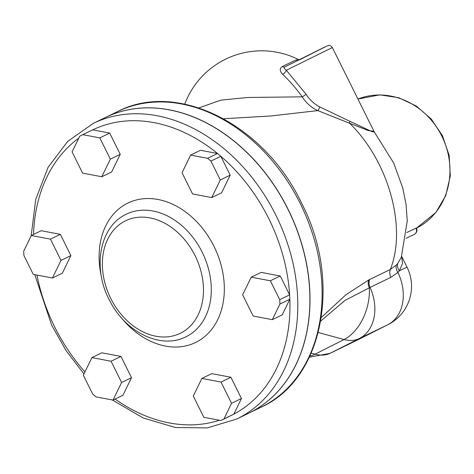 <?xml version="1.0" encoding="UTF-8"?>
<svg xmlns="http://www.w3.org/2000/svg" width="474" height="474" viewBox="0 0 474 474"><rect width="100%" height="100%" fill="white"/><g stroke="black" fill="none" stroke-linecap="round" stroke-linejoin="round"><path stroke-width="0.71" d="M406.745 232.533L416.202 228.13M415.935 228.154A4.669 4.201 64.5 0 1 414.258 234.387L414.258 234.387A4.669 4.669 0 0 0 416.373 227.988M401.395 257.192L397.846 263.307L396.347 265.007L390.369 269.451A9.338 7.057 -115.9 0 0 390.831 277.367L397.929 272.437L399.363 270.814L402.55 263.408L401.662 256.416M223.615 118.749L270.897 115.964L317.793 110.614L349.622 123.252C388.052 160.621 407.243 226.631 390.369 269.451L368.701 279.98L345.842 294.84L321.348 317.432M298.223 60.109L296.262 59.86A65.181 0.51 153.6 0 0 282.273 66.55C279.512 68.357 279.613 70.934 282.587 74.282C289.549 80.823 296.102 88.342 302.252 96.838C306.216 103.048 311.4 107.639 317.793 110.614A3.733 0.895 112.7 0 0 319.79 106.923C314.286 104.079 309.706 99.854 306.056 94.249L286.326 70.247L332.351 47.536L374.187 131.808L372.398 131.802L349.877 121.32A3.733 1.055 -71.6 0 0 349.622 123.252L368.108 130.51L373.755 131.262M306.056 94.249A3.733 0.409 -34.6 0 1 302.252 96.838L247.629 97.484L220.813 100.15L198.884 107.912M397.846 263.307A9.338 7.246 -140.6 0 0 399.363 270.814A42.944 0.338 -26.4 0 1 407.053 267.218L401.674 256.381M396.347 265.007A9.338 6.832 -136.8 0 0 397.929 272.437A42.944 32.457 -115.9 0 1 387.685 324.779A42.944 28.12 63.2 0 0 387.945 324.649L387.945 324.649A42.944 42.944 0 0 0 407.053 267.218M320.762 321.022L344.989 300.409L369.323 287.813A9.338 6.867 62.4 0 1 368.701 279.98M318.291 332.505L344.053 339.55A42.944 27.942 -74.7 0 0 369.323 287.813L370.07 287.434A42.944 32.457 64.1 0 1 359.262 338.566L387.685 324.779L358.705 339.414A37.345 28.227 64.1 0 1 358.403 339.562L329.981 353.349A37.345 28.227 64.1 0 0 330.283 353.201A42.944 28.12 -116.8 0 1 315.074 354.185A37.345 24.298 105.3 0 1 309.919 356.045M92.708 394.095A158.713 119.958 -115.9 0 0 96.026 396.874L113.019 400.097L121.605 382.477L111.058 361.235L91.932 357.609L83.341 375.23L92.708 394.095M111.058 361.235L120.959 356.43L101.827 352.804L91.932 357.609M120.959 356.43L131.505 377.671L121.605 382.477M131.505 377.671L122.92 395.292L113.019 400.097M23.7 251.173A158.713 119.958 -115.9 0 0 23.919 255.516L33.287 274.387L52.413 278.007L61.004 260.392L50.457 239.145L31.325 235.525L23.7 251.173M50.457 239.145L60.358 234.346L41.226 230.72L31.325 235.525M60.358 234.346L70.899 255.587L61.004 260.392M70.899 255.587L62.313 273.208L52.413 278.007M82.541 134.8L92.442 129.995A158.713 119.958 64.1 0 1 92.714 129.864L82.814 134.669A158.713 119.958 -115.9 0 0 82.541 134.8A158.713 119.958 -115.9 0 0 79.709 136.234L72.084 151.881L82.63 173.129L101.762 176.749L110.347 159.134L99.801 137.887L82.814 134.669M280.258 275.998L270.358 280.804L251.226 277.177L261.127 272.378L280.258 275.998L289.62 294.864A158.713 119.958 64.1 0 0 268.811 218.721A158.713 119.958 64.1 0 0 220.831 156.29L230.198 175.155L220.297 179.96L210.93 161.095L220.831 156.29A158.713 119.958 64.1 0 0 217.513 153.511L207.612 158.31L190.619 155.093L200.52 150.288L217.513 153.511A158.713 119.958 64.1 0 0 92.714 129.864L109.701 133.087L99.801 137.887M109.701 133.087L120.248 154.328L110.347 159.134M120.248 154.328L111.663 171.949L101.762 176.749M210.93 161.095A158.713 119.958 -115.9 0 0 207.612 158.31M230.198 175.155L221.613 192.776L211.712 197.581L220.297 179.96M190.619 155.093L182.034 172.714L192.58 193.955L211.712 197.581M279.719 299.669L289.62 294.864A158.713 119.958 64.1 0 1 289.839 299.213L279.938 304.018A158.713 119.958 -115.9 0 0 279.719 299.669L270.358 280.804M230.909 377.257L221.008 382.062L201.883 378.436L211.777 373.636L230.909 377.257L241.456 398.504L233.83 414.152A158.713 119.958 64.1 0 0 289.839 299.213L282.214 314.86L272.313 319.666L279.938 304.018M251.226 277.177L242.641 294.798L253.187 316.039L272.313 319.666M223.929 418.951L233.83 414.152A158.713 119.958 64.1 0 1 230.998 415.585L221.097 420.391A158.713 119.958 -115.9 0 0 223.929 418.951L231.555 403.303L221.008 382.062M201.883 378.436L193.291 396.057L203.838 417.298L220.831 420.515A158.713 119.958 -115.9 0 0 221.097 420.391M241.456 398.504L231.555 403.303M112.297 399.955L143.225 417.997L175.51 427.524L207.322 427.904L236.745 419.022L248.844 413.15A164.312 124.194 -115.9 0 0 287.991 209.342A164.312 124.194 -115.9 0 0 105.4 117.487L93.295 123.358L67.675 141.4L48.099 167.316L35.716 199.441L31.183 235.809M248.897 413.127A164.312 124.194 -115.9 0 0 248.951 413.097A164.312 124.194 -115.9 0 0 288.097 209.289A164.312 124.194 -115.9 0 0 105.506 117.433A164.312 124.194 -115.9 0 0 105.453 117.457M282.273 66.55A3.733 2.749 64.1 0 0 284.838 66.887L284.868 66.875C283.784 67.628 284.27 68.754 286.326 70.247A3.733 1.653 -45.3 0 1 282.587 74.282M297.927 60.257A3.733 3.638 65.5 0 1 296.262 59.86M349.877 121.32L319.79 106.923M357.917 99.036A70.952 63.824 64.5 0 1 441.815 136.091A70.952 63.824 64.5 0 1 416.462 228.16L435.867 212.506L445.75 195.555L450.3 175.978L449.174 155.472L442.497 135.783L431.269 119.045L416.255 105.992L398.64 97.697L379.822 94.865L357.917 99.03M390.831 277.367L370.07 287.434A9.338 7.057 64.1 0 1 369.613 279.518M311.234 353.13L315.074 354.185L344.053 339.55A42.944 28.12 63.2 0 0 359.262 338.566L330.283 353.201L358.705 339.414A42.944 28.12 -116.8 0 0 358.966 339.283L358.403 339.562M117.605 111.562A164.312 124.194 64.1 0 1 300.196 203.417A164.312 124.194 64.1 0 1 261.056 407.231C323.387 379.289 342.027 281.396 301.772 203.518C264.954 124.881 177.537 80.248 117.605 111.562L105.506 117.433M219.415 420.248A158.713 119.958 64.1 0 1 115.117 399.078M33.553 234.44A158.713 119.958 64.1 0 1 78.761 138.189M84.959 371.918A158.713 119.958 64.1 0 1 36.978 275.086M121.107 317.485A77.487 58.569 -115.9 0 0 219.906 314.57A77.487 58.569 -115.9 0 0 164.916 201.231A77.487 58.569 -115.9 0 0 101.477 277.023M236.745 419.022A164.312 124.194 -115.9 0 0 275.886 215.214A164.312 124.194 -115.9 0 0 93.295 123.358M110.715 298.371A62.55 47.276 64.1 0 1 125.106 221.032A62.55 47.276 64.1 0 1 195.128 255.753A62.55 47.276 64.1 0 1 180.73 333.086A62.55 47.276 64.1 0 1 110.715 298.371M126.469 214.141A68.155 51.512 64.1 0 1 202.202 252.239A68.155 51.512 64.1 0 1 185.968 336.777C160.911 349.676 125.646 332.286 109.986 301.186C92.069 268.882 99.202 226.477 126.469 214.141M299.491 59.884L324.785 47.021L284.868 66.875M406.04 238.298L414.258 234.387M401.253 257.589L407.261 220.902L406.022 204.104L402.758 187.988L393.663 162.967L374.164 131.766M298.934 59.754A82.156 82.156 0 0 0 184.759 104.132M34.798 274.671L51.66 325.188L66.224 350.843L83.975 373.933M248.951 413.097L261.056 407.231M284.815 66.899L327.605 45.729C328.636 46.079 328.855 43.744 332.351 47.536M309.362 357.218L329.981 353.349M387.945 324.649L358.966 339.283"/></g></svg>
